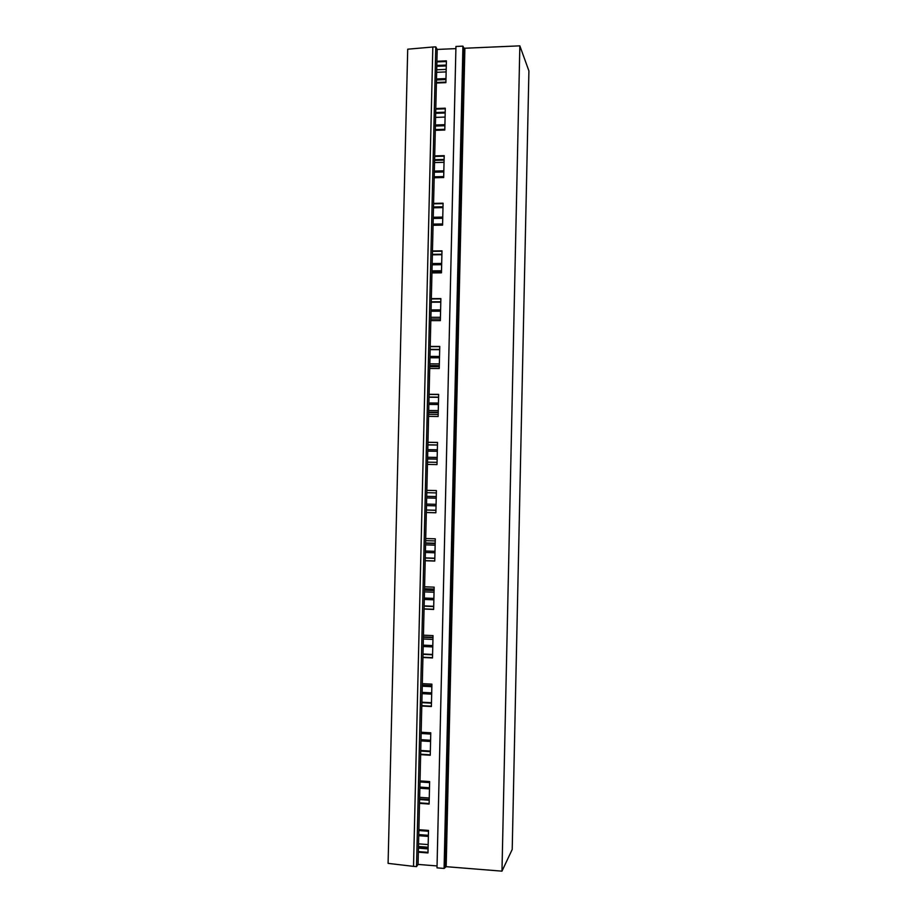 <?xml version="1.0" encoding="UTF-8"?>
<svg xmlns="http://www.w3.org/2000/svg" width="917" height="917" viewBox="0 0 917 917"><rect width="100%" height="100%" fill="white"/><g stroke="black" fill="none" stroke-linecap="round" stroke-linejoin="round"><path stroke-width="1.38" d="M388.086 863.367L413.521 866.37L432.824 47.008L407.71 49.197L388.086 863.367M432.824 47.008L435.781 46.882L416.524 866.611L413.521 866.37M416.524 866.611L418.072 864.422L437.054 865.946M435.781 46.882L437.191 49.438L418.072 864.422M444.092 868.433L462.913 46.148L455.944 46.458L437.008 867.86L444.092 868.433L446.178 866.68L501.977 871.15L512.213 849.44L528.914 70.918L519.847 45.85L501.977 871.15M462.913 46.148L463.796 47.936L445.054 866.897M446.178 866.68L464.885 48.234L463.796 47.936M464.885 48.234L519.847 45.85M437.191 49.438L455.887 48.624M446.201 69.394L436.71 69.772M428.113 847.216L418.496 846.471M436.412 82.473L445.903 82.106M436.916 61.244L446.396 60.854L445.891 82.645L436.4 83.011M436.893 61.92L446.384 61.531M436.813 65.439L446.304 65.05M436.79 66.311L446.281 65.921M436.652 72.305L446.143 71.927M435.311 129.595L444.802 129.297M435.804 108.527L445.295 108.206L444.791 130.042L435.288 130.34M435.793 109.134L445.284 108.802M435.713 112.516L445.203 112.195M435.69 113.295L445.181 112.974M435.598 117.387L445.089 117.078M434.2 176.809L443.702 176.58M434.692 155.913L444.195 155.649L443.679 177.543L434.177 177.772M434.681 156.44L444.183 156.177M434.601 159.696L444.103 159.443M434.589 160.372L444.092 160.12M434.532 162.561L444.034 162.309M433.088 224.115L442.602 223.954M433.581 203.391L443.083 203.196L442.579 225.135L433.065 225.295M433.569 203.838L443.071 203.654M433.489 206.967L443.003 206.784M433.477 207.551L442.991 207.368M433.477 207.815L442.98 207.632M431.976 271.524L441.501 271.432M432.457 250.971L441.983 250.845L441.467 272.83L431.953 272.911M432.457 251.338L441.971 251.224M432.388 254.341L441.902 254.227M432.377 254.823L441.891 254.708M430.864 319.036L440.389 319.001M431.345 298.644L440.871 298.587L440.355 320.618L430.83 320.641M431.334 298.942L440.859 298.885M431.265 301.808L440.79 301.762M431.265 302.197L440.79 302.151M429.752 366.64L439.289 366.685M430.222 346.42L439.759 346.431L439.243 368.508L429.706 368.462M430.222 346.637L439.747 346.66M430.153 349.377L439.69 349.4M430.142 349.664L439.679 349.686M428.629 414.335L438.177 414.45M429.099 394.299L438.647 394.379L438.131 416.501L428.583 416.375M429.099 394.436L438.635 394.528M429.03 397.05L438.578 397.141M429.03 397.233L438.578 397.325M427.505 462.145L437.065 462.328M427.975 442.269L437.524 442.418L437.008 464.587L427.46 464.403M427.975 442.338L437.524 442.487M427.918 444.814L437.466 444.974M427.918 444.905L437.466 445.054M426.382 509.99L435.953 510.242M426.382 510.047L435.942 510.299M426.852 490.343L436.4 490.572L435.884 512.775L426.325 512.523M426.325 512.477L435.884 512.729M426.795 492.681L436.354 492.91M425.259 557.891L434.83 558.212M425.259 558.04L434.83 558.361M425.717 538.52L435.288 538.818L434.761 561.066L425.19 560.745M425.201 560.619L434.773 560.952M425.671 540.64L435.231 540.938M424.135 605.896L433.718 606.286M424.135 606.148L433.707 606.538M424.582 586.788L434.154 587.155L433.638 609.461L424.067 609.06M424.067 608.865L433.649 609.266M424.537 588.714L434.119 589.081M423.012 653.993L432.595 654.451M423.001 654.348L432.583 654.807M423.448 635.172L433.03 635.607L432.515 657.959L422.92 657.489M422.932 657.214L432.515 657.684M423.413 636.879L432.996 637.315M421.877 702.193L431.471 702.72M421.866 702.651L431.46 703.179M422.313 683.646L431.907 684.151L431.38 706.548L421.786 706.01M421.797 705.654L431.391 706.193M422.278 685.137L431.873 685.652M420.743 750.484L430.348 751.092M420.731 751.046L430.337 751.653M421.167 732.224L430.772 732.809L430.256 755.253L420.651 754.634M420.651 754.198L430.256 754.817M421.144 733.508L430.738 734.081M419.608 798.89L429.225 799.567M419.596 799.555L429.202 800.232M420.032 780.906L429.637 781.559L429.122 804.049L419.505 803.361M419.516 802.856L429.133 803.533M420.009 781.972L429.615 782.625M429.259 798.008L419.642 797.332M418.886 829.69L428.503 830.412L427.975 852.948L418.358 852.191M418.473 847.388L428.09 848.133M418.45 848.156L428.079 848.901M418.37 851.606L427.998 852.351M418.863 830.538L428.48 831.261M418.553 843.858L428.17 844.591M436.469 79.962L445.96 79.596M445.983 78.598L436.492 78.977M435.392 126.03L444.894 125.732M444.917 124.678L435.415 124.976M434.314 172.201L443.817 171.96M443.839 170.837L434.337 171.078M433.225 218.452L442.739 218.28M442.762 217.1L433.248 217.272M431.999 270.859L441.513 270.767M432.136 264.807L441.662 264.704M441.685 263.454L432.171 263.557M430.91 317.316L440.435 317.293M431.047 311.241L440.573 311.207M440.607 309.9L431.082 309.935M429.809 363.866L439.346 363.9M429.958 357.779L439.495 357.813M439.312 365.608L429.775 365.562M439.3 366.227L429.764 366.181M439.53 356.438L429.993 356.404M428.72 410.507L438.269 410.61M428.858 404.408L438.406 404.512M438.223 412.26L428.686 412.157M438.223 412.639L428.675 412.535M438.441 403.067L428.892 402.976M427.62 457.251L437.18 457.423M427.769 451.141L437.317 451.302M437.134 459.004L427.586 458.832M437.134 459.153L427.586 458.97M437.352 449.8L427.803 449.639M426.52 504.075L436.091 504.316M426.669 497.954L436.228 498.195M436.045 505.852L426.485 505.599M436.263 496.624L426.703 496.395M436.263 496.567L426.703 496.338M425.419 551.002L434.99 551.312M425.568 544.87L435.139 545.179M434.956 552.791L425.385 552.47M435.174 543.54L425.603 543.242M435.185 543.242L425.614 542.944M424.319 598.033L433.901 598.411M424.468 591.878L434.039 592.256M433.867 599.821L424.284 599.443M434.085 590.559L424.502 590.181M434.096 590.009L424.514 589.642M423.218 645.144L432.801 645.591M423.356 638.989L432.939 639.424M432.767 646.943L423.184 646.496M432.984 637.659L423.402 637.223M422.107 692.358L431.701 692.874M422.256 686.191L431.85 686.695M431.666 694.169L422.072 693.653M420.995 739.675L430.6 740.26M430.566 741.498L420.972 740.902M419.883 787.084L429.5 787.737M429.465 788.907L419.86 788.253M418.771 834.585L428.388 835.307M428.365 836.419L418.748 835.696"/></g></svg>
